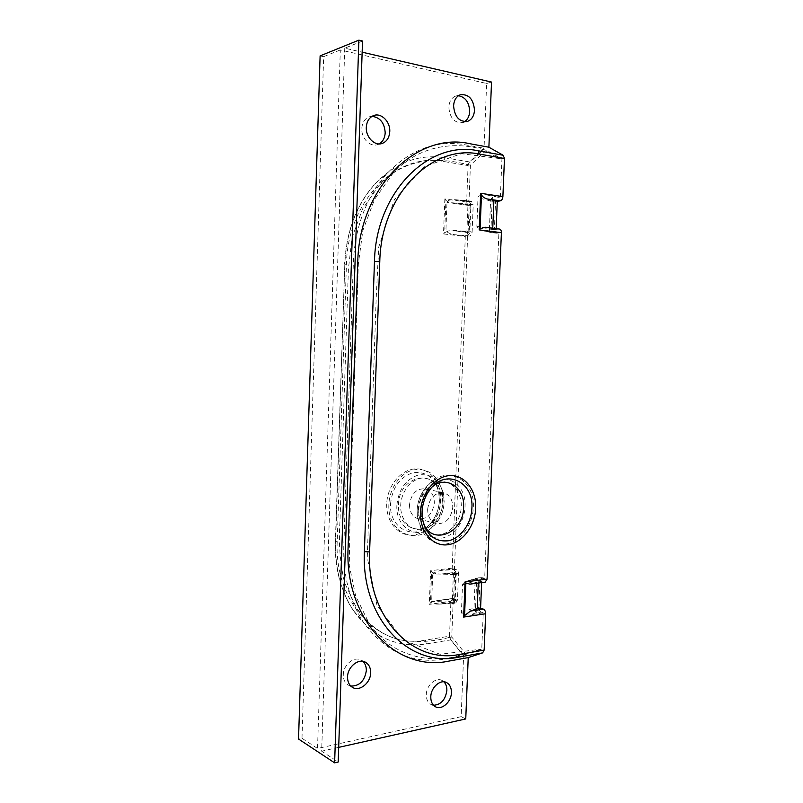 <?xml version="1.0" encoding="UTF-8"?>
<svg xmlns="http://www.w3.org/2000/svg" width="803" height="803" viewBox="0 0 803 803"><rect width="100%" height="100%" fill="white"/><g stroke="black" fill="none" stroke-linecap="round" stroke-linejoin="round"><path stroke-width="0.6" stroke-dasharray="4.01 3.01" d="M450.664 639.891L449.529 636.167L425.309 640.121C379.046 649.165 334.239 603.183 337.21 541.312L346.434 264.418C347.508 200.609 396.823 151.998 443.577 161.463L468.089 165.579L469.544 161.935L445.003 157.749C419.377 153.744 396.28 162.226 375.724 183.194C356.783 204.173 346.484 231.103 344.818 263.976L335.574 542.166C335.002 568.805 340.994 591.66 353.541 610.732L353.551 610.742C372.702 637.14 396.983 648.202 426.413 643.916L450.664 639.891L463.622 655.67L461.163 716.657L465.75 718.936M449.529 636.167L450.905 601.347L452.611 598.476L453.273 598.546L440.526 600.293L454.639 599.349L457.479 600.022L453.273 598.546M432.666 575.058C433.339 572.79 436.35 571.224 441.69 570.361L456.345 569.478C457.73 570.14 458.453 571.595 458.523 573.824L457.479 600.022L455.853 602.872L438.117 604.117C433.941 604.077 431.783 603.214 431.653 601.517L453.514 600.795L454.558 574.496L432.666 575.058L431.653 601.517M497.288 201.111L495.531 201.563C495.792 199.204 496.696 197.789 498.251 197.307L500.369 196.996L487.291 195.049C481.81 194.477 478.708 195.35 478.006 197.638L490.563 200.981L489.418 229.046L476.862 226.245C477.052 228.253 479.431 229.829 483.978 231.003L498.894 232.92L484.671 578.361L468.33 580.689C464.606 581.924 462.669 583.339 462.508 584.925L461.414 612.408C461.916 614.596 464.877 615.399 470.287 614.827L477.062 612.438L481.208 612.147L483.245 612.87L481.75 649.105L466.011 654.345L451.748 637.05L453.133 602.14L455.03 602.812M481.208 612.147C479.742 611.384 478.979 609.858 478.909 607.57L480.595 608.162M362.524 41.023L344.758 48.17L362.153 52.185M344.758 48.17L321.662 751.186L338.193 762.017M338.685 747.372L321.662 751.186M433.57 705.275L430.559 704.241C427.658 702.284 426.242 699.072 426.293 694.585C426.363 685.1 436.21 676.668 442.363 680.653L443.918 681.827M350.801 686.063L347.729 684.768C344.738 682.59 343.262 679.248 343.303 674.731C343.303 664.442 354.715 655.609 361.581 660.387L362.856 661.351M379.167 143.908L377.611 144.58C370.233 147.391 361.199 138.367 361.802 128.58C362.213 122.759 364.602 118.874 368.958 116.937L372.03 116.335M464.576 121.705L462.739 122.558C454.498 123.271 449.861 118.131 448.807 107.17C449.228 101.559 451.437 97.886 455.452 96.169L458.473 95.708M461.163 716.657L317.526 748.476L340.311 49.957L486.638 83.482L484.038 148.244L469.544 161.935M463.622 655.67L444.772 659.032C412.752 664.442 385.721 652.297 363.659 622.586C349.626 600.905 343.001 575.53 343.784 546.452L353.35 262.581C354.936 226.767 366.389 196.815 387.698 172.745C411.266 149.117 437.013 139.792 464.947 144.761L484.038 148.244M440.526 600.293L437.434 600.554C434.001 601.086 431.683 601.919 430.458 603.053L431.653 571.816C433.459 573.302 436.762 574.025 441.55 573.994L455.672 573.201L458.523 573.824L454.307 572.479C452.952 571.826 452.26 570.391 452.209 568.173L465.298 236.483C465.519 234.215 466.342 232.89 467.747 232.509L454.889 230.963L472.124 232.027L467.747 232.509M466.894 231.796L467.978 204.554L473.208 204.785L472.124 232.027C471.873 234.305 471.03 235.64 469.574 236.032L454.749 234.727C449.379 233.844 446.438 232.228 445.926 229.879L446.98 202.366C447.391 200.419 449.971 199.525 454.739 199.696L471.461 201.392L473.208 204.785L468.42 205.417L466.653 202.025L468.089 165.579M467.607 236.243L454.448 568.875L441.69 570.361M456.345 569.478L454.448 568.875M486.638 83.482L491.526 82.067M498.894 232.92L496.455 233.141C495.09 232.81 494.407 231.615 494.387 229.558L490.984 229.267L492.129 201.232L497.288 201.302M500.369 196.996L501.935 159.004L486.357 150.141L470.417 165.127L468.972 201.673L456.104 199.847M470.949 201.382L468.972 201.673M388.883 504.404C387.046 531.998 415.864 545.859 432.365 526.818C438.94 519.641 442.503 510.929 443.075 500.701L442.132 490.452C437.354 474.744 427.758 467.898 413.344 469.896C400.396 472.937 389.405 488.234 388.883 504.404M470.417 165.127L467.507 164.635C438.498 156.846 403.799 157.629 378.946 185.593L362.575 208.931L352.085 237.527L348.402 269.075L339.95 521.95C338.485 542.888 340.02 563.164 344.577 582.777L357.014 608.875C368.266 624.854 382.248 635.123 398.971 639.68C415.753 642.621 432.395 641.908 448.877 637.522L463.11 654.857L478.829 649.617L463.11 654.857C429.605 664.703 391.151 656.764 368.587 622.325L355.699 596.107L349.275 565.402L350.379 499.356L358.359 263.966L362.846 230.501L374.599 199.325L392.587 173.799C417.901 145.654 453.575 140.927 483.426 149.609L498.984 158.482L461.414 153.704L424.074 166.643L394.283 199.786L378.705 247.133L376.135 299.469L367.272 557.322L376.978 605.301L403.397 640.162L440.044 654.284L481.75 649.105M451.748 637.05L448.877 637.522M453.133 602.14L440.385 603.916M409.5 504.726C409.58 511.892 412.3 516.54 417.66 518.678C426.935 519.732 432.486 514.512 434.333 502.999C434.252 495.602 431.382 490.894 425.71 488.876C416.687 488.154 411.277 493.433 409.5 504.726M427.648 509.192C429.464 497.629 434.945 492.209 444.069 492.932C449.79 494.969 452.691 499.777 452.762 507.355C450.884 519.139 445.263 524.51 435.878 523.466C430.468 521.288 427.718 516.54 427.648 509.192M418.082 511.792L418.333 518.186C420.25 535.38 433.64 546.803 447.401 543.731C461.183 540.841 472.666 524.6 473.278 507.667C475.717 478.337 443.868 463.201 426.674 487.301C421.414 494.407 418.554 502.568 418.082 511.792M483.245 612.87L470.287 614.827M501.935 159.004L498.984 158.482M476.862 226.245L478.006 197.638M482.021 577.638L478.066 577.859L482.021 577.638L480.013 580.669L478.909 607.57L475.557 607.791L476.661 580.85L480.013 580.669L484.51 582.095L471.552 583.761L478.317 581.683L481.69 581.492L481.639 582.617M484.671 578.361L482.623 577.718M494.387 229.558L499.054 229.036L485.986 227.4L496.144 229.206L494.387 229.558L495.531 201.563M485.193 582.165L484.51 582.095M340.311 49.957L323.649 56.672L301.988 738.288L298.535 739.031M301.988 738.288L317.526 748.476M323.649 56.672L320.116 55.879M346.434 264.418L344.567 264.046C346.525 230.331 356.913 203.38 375.724 183.194L387.698 172.745M470.267 205.026L469.193 232.197M454.889 230.963C450.021 230.722 446.609 231.324 444.661 232.78L445.906 200.298C447.301 201.734 450.041 202.778 454.107 203.42L467.978 204.554M453.394 573.693L452.35 599.911M455.672 573.201L454.639 599.349M485.072 227.239L485.986 227.4M492.731 228.905L492.761 228.203M496.164 228.634L496.144 229.206M480.013 580.669L481.69 581.492M478.317 581.683L478.267 583.058M471.552 583.761L469.855 584.142M478.909 607.57L480.575 608.483M486.357 150.141L483.426 149.609L467.507 164.635M466.011 654.345L463.11 654.857M398.509 504.786C398.669 475.898 435.336 467.497 439.813 494.236L440.476 501.885C440.044 509.734 437.334 516.429 432.355 521.98C419.537 537.066 397.043 526.246 398.509 504.786M423.482 523.616L421.304 515.787L421.073 510.427C421.434 503.19 423.723 496.816 427.919 491.306L432.175 486.949M430.458 603.053L429.314 604.348L450.905 601.347M431.653 571.816L430.599 570.682L429.314 604.348M466.653 202.025L444.842 198.923L445.906 200.298M444.842 198.923L443.497 233.924L444.661 232.78M427.919 491.306L430.107 489.358C425.168 495.842 422.478 503.351 422.047 511.882L422.328 518.186L421.304 515.787M386.735 503.852C385.982 521.97 398.599 536.524 413.053 535.029C427.507 533.794 440.275 517.513 440.847 500.189C441.62 482.844 430.017 468.099 415.522 468.832C401.048 469.293 387.267 485.755 386.735 503.852M452.209 568.173L430.599 570.682M443.497 233.924L465.298 236.483M390.539 503.943C392.296 487.602 399.693 477.223 412.722 472.816C425.801 471.1 434.443 477.414 438.639 491.747L439.412 500.61C438.91 509.694 435.778 517.463 429.996 523.907C415.141 541.423 388.853 528.946 390.539 503.943M396.883 505.248C398.569 489.479 405.666 479.411 418.182 475.045C430.759 473.248 439.141 479.23 443.336 492.982L444.169 501.975C443.668 510.959 440.536 518.587 434.784 524.881C420.32 541.543 395.247 529.318 396.883 505.248M442.734 502.417C442.082 487.14 435.507 479 423 477.976C411.748 478.417 401.129 491.275 400.707 505.338C400.105 519.411 409.811 530.783 421.043 529.659C432.275 528.745 442.282 516.008 442.734 502.417M418.754 509.855C419.206 495.451 429.966 482.252 441.339 481.77C452.721 481.077 461.886 492.811 461.253 506.733C460.781 520.645 450.644 533.714 439.291 534.688C427.929 535.882 418.132 524.269 418.754 509.855M465.037 506.813C467.125 481.358 439.382 468.38 424.556 489.208C420.009 495.341 417.54 502.387 417.148 510.347L417.349 515.867C420.601 531.967 428.993 539.345 442.533 538.01C454.498 535.561 464.505 521.498 465.037 506.813M455.953 203.621L468.822 205.417M441.55 573.994L454.307 572.479M445.926 229.879L468.139 231.435L469.213 204.092L446.98 202.366M469.574 236.032L454.749 234.727M485.825 231.314L496.776 233.141M498.251 197.307L487.291 195.049M462.508 584.925L475.105 581.081L474.001 608.062L461.414 612.408M468.33 580.689L477.253 577.999L475.105 581.081L476.661 580.85L478.066 577.859L471.702 579.997M496.455 233.141L492.349 232.8L490.984 229.267L489.418 229.046C489.459 231.023 490.282 232.258 491.908 232.729L483.978 231.003M491.406 201.141L492.129 201.232C492.329 198.853 492.972 197.408 494.036 196.896C492.018 197.257 490.854 198.612 490.563 200.981L491.406 201.141M473.208 204.785L470.919 204.313L469.835 231.625L472.124 232.027M458.523 573.824L456.234 574.316L455.201 600.594L457.479 600.022M456.234 574.316L454.558 574.496L453.534 570.07C455.251 570.662 456.154 572.077 456.234 574.316M455.201 600.594L453.514 600.795L452.511 603.625L455.201 600.594M425.309 640.121L426.413 643.916M337.21 541.312L335.574 542.166M353.551 610.742C348.944 604.539 344.547 595.123 340.372 582.486C336.608 569.678 334.931 556.168 335.333 541.955L344.818 263.976M443.577 161.463L445.003 157.749M438.117 604.117L452.511 603.625L455.853 602.872M466.754 235.55C468.53 235.229 469.564 233.914 469.835 231.625L468.139 231.435L466.754 235.55M471.461 201.392L468.31 200.76L469.213 204.092L470.919 204.313L468.751 200.82L454.739 199.696M477.062 612.438C475.125 611.806 474.101 610.35 474.001 608.062L475.557 607.791L477.062 612.438M492.57 232.78L491.908 232.729L492.57 232.78M430.559 704.241L435.065 706.499M347.729 684.768L351.995 687.047M377.611 144.58L380.843 143.777M462.739 122.558L466.583 121.604M432.355 521.98L429.996 523.907C435.738 517.483 438.87 509.704 439.392 500.58L438.639 491.747L439.813 494.236M432.365 526.818L434.784 524.881C440.576 518.577 443.708 510.949 444.189 502.005L443.336 492.982L442.132 490.452M444.069 492.932L425.71 488.876M426.674 487.301L424.556 489.208C419.989 495.351 417.51 502.387 417.128 510.327L417.349 515.867L418.333 518.186M353.541 610.732L363.659 622.586M368.597 622.325L357.014 608.875M392.587 173.799L378.946 185.593M435.878 523.466L417.66 518.678M455.452 96.169L460.249 94.794M368.958 116.937L373.485 115.622M361.581 660.387L364.381 661.752M442.363 680.653L445.806 682.239M452.611 598.476L437.434 600.554M468.42 205.417L454.107 203.42"/><path stroke-width="1.2" d="M484.159 650.069L485.654 613.733L463.642 617.075L465.057 581.914L487.09 579.124L501.403 232.649L479.19 229.909L480.656 193.292L502.889 196.615L504.465 158.512L479.461 154.076C431.793 143.898 381.034 194.637 379.779 261.627L369.601 551.922C366.399 616.764 412.24 664.402 459.446 654.455L484.159 650.069L482.653 652.869L468.229 657.597L465.75 718.936L338.685 747.372M480.595 608.162L483.396 609.146C484.851 609.889 485.604 611.414 485.654 613.733M451.406 692.608C451.477 687.97 449.971 684.688 446.91 682.751C440.737 678.756 430.86 687.248 430.799 696.793C430.729 701.3 432.155 704.532 435.065 706.499C441.319 710.816 451.356 702.173 451.406 692.608M370.655 672.814C370.705 668.096 369.119 664.653 365.897 662.495C359.011 657.687 347.558 666.59 347.558 676.949C347.508 681.486 348.984 684.849 351.995 687.047C358.951 692.286 370.665 683.223 370.655 672.814M389.766 131.602C390.429 121.665 381.074 112.34 373.485 115.622C369.109 117.569 366.71 121.474 366.298 127.336C365.686 137.193 374.75 146.276 382.148 143.456C386.785 141.619 389.325 137.674 389.766 131.602M474.503 110.212C473.459 99.02 468.701 93.881 460.249 94.794C456.224 96.531 454.006 100.214 453.585 105.855C454.628 116.897 459.286 122.066 467.547 121.363C471.742 119.717 474.061 116.003 474.503 110.212M362.153 52.185L491.526 82.067L488.886 147.22L503.17 155.26L504.465 158.512M468.229 657.597L449.329 661.01C396.973 672.814 344.497 620.237 348.08 547.877L357.767 262.21C358.971 187.621 416.757 131.421 469.755 143.697L488.886 147.22M443.918 681.827C445.966 683.935 446.95 686.816 446.859 690.46C445.444 699.794 441.018 704.733 433.57 705.275M362.856 661.351C365.245 663.609 366.399 666.721 366.329 670.656C364.632 681.004 359.453 686.143 350.801 686.063M372.03 116.335C380.14 117.429 384.527 122.919 385.199 132.806C384.878 137.996 382.86 141.689 379.167 143.908M458.473 95.708C465.479 97.143 469.213 102.393 469.675 111.476C469.384 116.174 467.687 119.587 464.576 121.705M502.889 196.615C502.638 199.003 501.745 200.429 500.209 200.88L487.13 198.973L497.288 201.111L496.164 228.634M497.288 201.302L500.209 200.88M499.054 229.036L499.426 229.046C500.721 229.367 501.383 230.571 501.403 232.649M487.09 579.124L485.193 582.165L469.855 584.142L465.87 582.998L465.057 581.914M298.535 739.031L334.62 762.85L358.881 40.15L320.116 55.879L298.535 739.031M358.881 40.15L362.524 41.023L338.193 762.017L334.62 762.85M482.653 652.869L457.951 657.296C409.018 667.694 361.139 618.872 364.381 551.661L374.469 261.467C375.784 192.118 428.732 140.023 478.176 150.773L503.17 155.26M487.13 198.973C484.38 198.13 482.493 196.735 481.469 194.778L480.656 193.292M481.469 194.778L480.104 228.745L485.072 227.239L499.426 229.046M492.761 228.203L493.885 200.78M478.267 583.058L477.213 608.714L480.575 608.483L481.639 582.617M465.87 582.998L464.556 615.61L470.448 611.063L477.213 608.714M432.175 486.949C446.187 474.864 465.088 487.632 463.632 507.285C463.753 532.74 432.606 546.231 423.482 523.616M464.556 615.61L463.642 617.075M480.104 228.745L479.19 229.909M420.431 512.384C421.033 493.443 435.166 476.149 449.961 475.597C464.756 474.774 476.55 490.111 475.697 508.229C475.065 526.316 462.006 543.41 447.251 544.805C432.486 546.472 419.608 531.345 420.431 512.384M422.057 511.993L422.328 518.186C425.911 534.798 434.694 542.306 448.696 540.71C461.063 538.01 471.341 523.385 471.893 508.138C474.051 481.81 445.695 468.079 430.107 489.358C425.199 495.822 422.519 503.34 422.057 511.902M470.448 611.063L483.396 609.146M479.461 154.076L478.176 150.773M379.779 261.627L374.469 261.467M369.601 551.922L364.381 551.661M459.446 654.455L457.951 657.296M380.843 143.777L382.148 143.456M466.583 121.604L467.547 121.363M364.381 661.752L365.897 662.495M445.806 682.239L446.91 682.751"/></g></svg>
